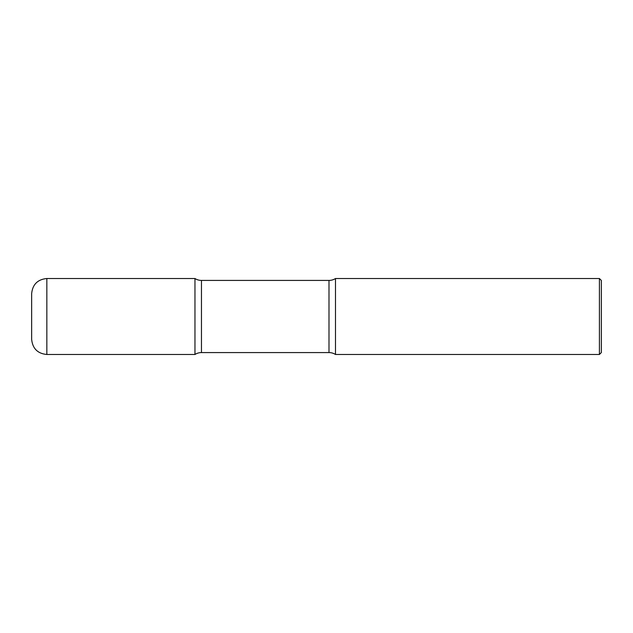 <?xml version="1.0" encoding="UTF-8"?>
<svg xmlns="http://www.w3.org/2000/svg" width="633" height="633" viewBox="0 0 633 633"><rect width="100%" height="100%" fill="white"/><g stroke="black" fill="none" stroke-linecap="round" stroke-linejoin="round"><path stroke-width="0.95" d="M46.842 354.48C37.616 353.578 32.552 348.514 31.65 339.288L31.65 293.712C32.552 284.486 37.616 279.422 46.842 278.52L46.842 354.48L194.964 354.48L194.964 278.52L194.964 354.48A12.059 12.059 0 0 1 201.46 352.581L201.46 280.419L328.994 280.419A12.059 12.059 0 0 0 335.49 278.52L335.49 354.48L335.49 278.52L599.419 278.52L599.419 354.48L335.49 354.48A12.059 12.059 0 0 0 328.994 352.581L201.46 352.581M599.419 278.52L601.35 280.451L601.35 352.549L599.419 354.48M46.842 278.52L194.964 278.52A12.059 12.059 0 0 0 201.46 280.419M328.994 352.581L328.994 280.419"/></g></svg>
